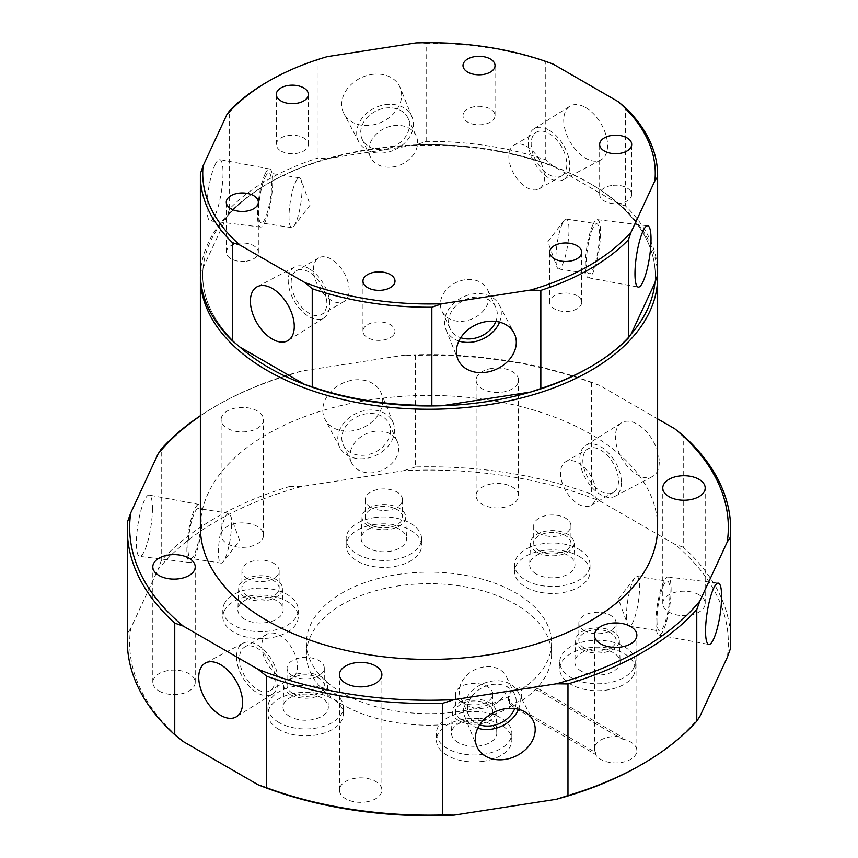 <?xml version="1.0" encoding="UTF-8"?>
<svg xmlns="http://www.w3.org/2000/svg" width="858" height="858" viewBox="0 0 858 858"><rect width="100%" height="100%" fill="white"/><g stroke="black" fill="none" stroke-linecap="round" stroke-linejoin="round"><path stroke-width="0.64" stroke-dasharray="4.29 3.22" d="M589.832 367.213A226.265 130.631 0 0 0 631.113 334.052A226.265 130.631 180 0 1 588.996 367.685M553.174 166.109L545.763 159.91A228.625 131.993 0 0 0 426.158 141.409L416.033 144.895A226.265 130.631 180 0 1 553.174 166.109L618.157 203.625A226.265 130.631 180 0 1 654.901 282.797A226.265 130.631 0 0 0 588.996 182.947L590.658 183.902A228.625 131.993 180 0 1 590.669 183.912A228.625 131.993 180 0 1 657.593 275.075M657.625 527.423A228.625 131.993 0 0 0 590.658 434.084A228.625 131.993 0 0 0 341.505 405.469A228.625 131.993 0 0 0 200.375 527.423M289.639 716.419A22.662 13.084 180 0 1 283.011 706.874A22.662 13.084 180 0 1 297.233 695.023A22.662 13.084 180 0 1 321.696 697.919A22.662 13.084 180 0 1 328.324 706.874A22.662 13.084 180 0 1 314.575 719.197A22.662 13.084 180 0 1 289.639 716.419M290.229 694.53A21.836 12.613 180 0 1 283.837 685.338A21.836 12.613 180 0 1 297.533 673.916A21.836 12.613 180 0 1 321.117 676.694A21.836 12.613 180 0 1 327.499 685.338A21.836 12.613 180 0 1 314.253 697.211A21.836 12.613 180 0 1 290.229 694.53M292.503 693.21A18.619 10.746 180 0 1 287.055 685.617A18.619 10.746 180 0 1 298.541 675.686A18.619 10.746 180 0 1 318.833 678.013A18.619 10.746 180 0 1 324.292 685.617A18.619 10.746 180 0 1 312.795 695.548A18.619 10.746 180 0 1 292.503 693.21M292.503 675.739A18.619 10.746 180 0 1 287.055 668.135A18.619 10.746 180 0 1 298.541 658.204A18.619 10.746 180 0 1 318.833 660.542A18.619 10.746 180 0 1 324.292 668.135A18.619 10.746 180 0 1 312.795 678.067A18.619 10.746 180 0 1 292.503 675.739M458.118 742.481A22.662 13.084 180 0 1 451.48 732.936A22.662 13.084 180 0 1 465.701 721.085A22.662 13.084 180 0 1 490.165 723.98A22.662 13.084 180 0 1 496.803 732.936A22.662 13.084 180 0 1 483.043 745.259A22.662 13.084 180 0 1 458.118 742.481M458.698 720.591A21.836 12.613 180 0 1 452.305 711.4A21.836 12.613 180 0 1 466.012 699.978A21.836 12.613 180 0 1 489.586 702.756A21.836 12.613 180 0 1 495.978 711.4A21.836 12.613 180 0 1 482.722 723.273A21.836 12.613 180 0 1 458.698 720.591M460.971 719.272A18.619 10.746 180 0 1 455.523 711.679A18.619 10.746 180 0 1 467.02 701.747A18.619 10.746 180 0 1 487.312 704.075A18.619 10.746 180 0 1 492.76 711.679A18.619 10.746 180 0 1 481.263 721.61A18.619 10.746 180 0 1 460.971 719.272M460.971 701.801A18.619 10.746 180 0 1 455.523 694.197A18.619 10.746 180 0 1 467.02 684.266A18.619 10.746 180 0 1 487.312 686.604A18.619 10.746 180 0 1 492.76 694.197A18.619 10.746 180 0 1 481.263 704.128A18.619 10.746 180 0 1 460.971 701.801M536.304 574.013A22.662 13.084 180 0 1 529.676 564.467A22.662 13.084 180 0 1 543.886 552.616A22.662 13.084 180 0 1 568.361 555.501A22.662 13.084 180 0 1 574.989 564.467A22.662 13.084 180 0 1 561.239 576.79A22.662 13.084 180 0 1 536.304 574.013M536.883 552.123A21.836 12.613 180 0 1 530.501 542.921A21.836 12.613 180 0 1 544.197 531.499A21.836 12.613 180 0 1 567.771 534.287A21.836 12.613 180 0 1 574.163 542.921A21.836 12.613 180 0 1 560.907 554.804A21.836 12.613 180 0 1 536.883 552.123M539.167 550.804A18.619 10.746 180 0 1 533.708 543.2A18.619 10.746 180 0 1 545.205 533.268A18.619 10.746 180 0 1 565.497 535.606A18.619 10.746 180 0 1 570.945 543.2A18.619 10.746 180 0 1 559.459 553.131A18.619 10.746 180 0 1 539.167 550.804M539.167 533.333A18.619 10.746 180 0 1 533.708 525.729A18.619 10.746 180 0 1 545.205 515.797A18.619 10.746 180 0 1 565.497 518.125A18.619 10.746 180 0 1 570.945 525.729A18.619 10.746 180 0 1 559.459 535.66A18.619 10.746 180 0 1 539.167 533.333M581.445 671.278A22.662 13.084 180 0 1 574.817 661.732A22.662 13.084 180 0 1 589.028 649.881A22.662 13.084 180 0 1 613.502 652.777A22.662 13.084 180 0 1 620.13 661.732A22.662 13.084 180 0 1 606.381 674.056A22.662 13.084 180 0 1 581.445 671.278M582.035 649.388A21.836 12.613 180 0 1 575.643 640.197A21.836 12.613 180 0 1 589.339 628.775A21.836 12.613 180 0 1 612.912 631.552A21.836 12.613 180 0 1 619.304 640.197A21.836 12.613 180 0 1 606.048 652.069A21.836 12.613 180 0 1 582.035 649.388M584.309 648.069A18.619 10.746 180 0 1 578.85 640.476A18.619 10.746 180 0 1 590.347 630.544A18.619 10.746 180 0 1 610.639 632.872A18.619 10.746 180 0 1 616.098 640.476A18.619 10.746 180 0 1 604.6 650.407A18.619 10.746 180 0 1 584.309 648.069M584.309 630.598A18.619 10.746 180 0 1 578.85 622.994A18.619 10.746 180 0 1 590.347 613.062A18.619 10.746 180 0 1 610.639 615.4A18.619 10.746 180 0 1 616.098 622.994A18.619 10.746 180 0 1 604.6 632.925A18.619 10.746 180 0 1 584.309 630.598M367.835 547.951A22.662 13.084 180 0 1 361.197 538.406A22.662 13.084 180 0 1 375.418 526.555A22.662 13.084 180 0 1 399.882 529.44A22.662 13.084 180 0 1 406.52 538.406A22.662 13.084 180 0 1 392.76 550.729A22.662 13.084 180 0 1 367.835 547.951M368.414 526.061A21.836 12.613 180 0 1 362.022 516.859A21.836 12.613 180 0 1 375.718 505.437A21.836 12.613 180 0 1 399.302 508.226A21.836 12.613 180 0 1 405.695 516.859A21.836 12.613 180 0 1 392.438 528.742A21.836 12.613 180 0 1 368.414 526.061M370.688 524.742A18.619 10.746 180 0 1 365.24 517.138A18.619 10.746 180 0 1 376.737 507.207A18.619 10.746 180 0 1 397.029 509.545A18.619 10.746 180 0 1 402.477 517.138A18.619 10.746 180 0 1 390.98 527.069A18.619 10.746 180 0 1 370.688 524.742M370.688 507.271A18.619 10.746 180 0 1 365.24 499.667A18.619 10.746 180 0 1 376.737 489.736A18.619 10.746 180 0 1 397.029 492.063A18.619 10.746 180 0 1 402.477 499.667A18.619 10.746 180 0 1 390.98 509.598A18.619 10.746 180 0 1 370.688 507.271M244.498 619.154A22.662 13.084 180 0 1 237.87 609.609A22.662 13.084 180 0 1 252.091 597.758A22.662 13.084 180 0 1 276.555 600.643A22.662 13.084 180 0 1 283.183 609.609A22.662 13.084 180 0 1 269.433 621.932A22.662 13.084 180 0 1 244.498 619.154M245.088 597.265A21.836 12.613 180 0 1 238.696 588.073A21.836 12.613 180 0 1 252.391 576.64A21.836 12.613 180 0 1 275.965 579.429A21.836 12.613 180 0 1 282.357 588.073A21.836 12.613 180 0 1 269.112 599.946A21.836 12.613 180 0 1 245.088 597.265M247.361 595.945A18.619 10.746 180 0 1 241.902 588.341A18.619 10.746 180 0 1 253.4 578.41A18.619 10.746 180 0 1 273.691 580.748A18.619 10.746 180 0 1 279.15 588.341A18.619 10.746 180 0 1 267.653 598.283A18.619 10.746 180 0 1 247.361 595.945M247.361 578.474A18.619 10.746 180 0 1 241.902 570.87A18.619 10.746 180 0 1 253.4 560.939A18.619 10.746 180 0 1 273.691 563.266A18.619 10.746 180 0 1 279.15 570.87A18.619 10.746 180 0 1 267.653 580.802A18.619 10.746 180 0 1 247.361 578.474M483.901 761.185A37.709 21.772 180 0 1 436.432 740.154A37.709 21.772 180 0 1 464.382 719.122A37.709 21.772 180 0 1 511.851 740.154A37.709 21.772 180 0 1 483.901 761.185M483.901 754.257A37.709 21.772 180 0 1 436.432 733.225A37.709 21.772 180 0 1 464.382 712.204A37.709 21.772 180 0 1 511.851 733.225A37.709 21.772 180 0 1 483.901 754.257M633.901 674.592A37.709 21.772 180 0 1 592.546 690.54A37.709 21.772 180 0 1 559.759 668.95A37.709 21.772 180 0 1 561.046 663.32A37.709 21.772 180 0 1 602.391 647.372A37.709 21.772 180 0 1 635.188 668.95A37.709 21.772 180 0 1 633.901 674.592M633.901 667.663A37.709 21.772 180 0 1 592.546 683.611A37.709 21.772 180 0 1 559.759 662.022A37.709 21.772 180 0 1 561.046 656.391A37.709 21.772 180 0 1 602.391 640.443A37.709 21.772 180 0 1 635.188 662.022A37.709 21.772 180 0 1 633.901 667.663M579 556.295A37.709 21.772 180 0 1 590.047 571.685A37.709 21.772 180 0 1 566.763 591.805A37.709 21.772 180 0 1 525.664 587.087A37.709 21.772 180 0 1 514.618 571.685A37.709 21.772 180 0 1 537.902 551.576A37.709 21.772 180 0 1 579 556.295M579 549.367A37.709 21.772 180 0 1 590.047 564.757A37.709 21.772 180 0 1 566.763 584.877A37.709 21.772 180 0 1 525.664 580.158A37.709 21.772 180 0 1 514.618 564.757A37.709 21.772 180 0 1 537.902 544.648A37.709 21.772 180 0 1 579 549.367M374.099 524.592A37.709 21.772 180 0 1 421.568 545.624A37.709 21.772 180 0 1 393.618 566.655A37.709 21.772 180 0 1 346.149 545.624A37.709 21.772 180 0 1 374.099 524.592M374.099 517.664A37.709 21.772 180 0 1 421.568 538.695A37.709 21.772 180 0 1 393.618 559.727A37.709 21.772 180 0 1 346.149 538.695A37.709 21.772 180 0 1 374.099 517.664M224.099 611.196A37.709 21.772 180 0 1 265.454 595.237A37.709 21.772 180 0 1 298.241 616.827A37.709 21.772 180 0 1 296.954 622.468A37.709 21.772 180 0 1 255.609 638.416A37.709 21.772 180 0 1 222.812 616.827A37.709 21.772 180 0 1 224.099 611.196M224.099 604.268A37.709 21.772 180 0 1 265.454 588.309A37.709 21.772 180 0 1 298.241 609.899A37.709 21.772 180 0 1 296.954 615.54A37.709 21.772 180 0 1 255.609 631.488A37.709 21.772 180 0 1 222.812 609.899A37.709 21.772 180 0 1 224.099 604.268M279 729.493A37.709 21.772 180 0 1 267.953 714.092A37.709 21.772 180 0 1 291.237 693.983A37.709 21.772 180 0 1 332.336 698.702A37.709 21.772 180 0 1 343.382 714.092A37.709 21.772 180 0 1 320.098 734.212A37.709 21.772 180 0 1 279 729.493M279 722.565A37.709 21.772 180 0 1 267.953 707.164A37.709 21.772 180 0 1 291.237 687.054A37.709 21.772 180 0 1 332.336 691.773A37.709 21.772 180 0 1 343.382 707.164A37.709 21.772 180 0 1 320.098 727.284A37.709 21.772 180 0 1 279 722.565M622.125 738.995A21.214 12.248 0 0 1 636.872 750.664A21.214 12.248 0 0 1 636.153 753.828A21.214 12.248 0 0 1 616.173 762.901A21.214 12.248 0 0 1 595.463 754.386L513.996 707.357A18.855 10.886 180 0 1 508.472 699.667A18.855 10.886 180 0 1 509.395 696.299L509.395 707.85A122.565 70.764 180 0 1 342.331 704.472A122.565 70.764 180 0 1 306.435 654.44A122.565 70.764 180 0 1 382.1 589.06A122.565 70.764 180 0 1 515.669 604.407A122.565 70.764 180 0 1 551.565 654.44A122.565 70.764 180 0 1 521.514 700.857L521.514 689.306A18.855 10.886 180 0 1 540.669 691.966L622.125 738.995L622.125 737.065A21.214 12.248 0 0 0 595.173 745.57A21.214 12.248 0 0 0 594.455 748.734A21.214 12.248 0 0 0 595.463 752.466L513.996 705.437A18.855 10.886 180 0 1 508.472 697.736A18.855 10.886 180 0 1 520.12 687.676A18.855 10.886 180 0 1 540.669 690.036L622.125 737.065M509.395 696.299A122.565 70.764 180 0 1 342.331 692.932A122.565 70.764 180 0 1 306.435 642.889A122.565 70.764 180 0 1 382.1 577.52A122.565 70.764 180 0 1 515.669 592.857A122.565 70.764 180 0 1 551.565 642.889A122.565 70.764 180 0 1 521.514 689.306M236.551 656.874A29.397 16.967 -120 0 0 249.592 686.668A29.397 16.967 -120 0 0 272.351 694.133A29.397 16.967 -120 0 0 278.121 680.866A29.397 16.967 -120 0 0 265.497 651.512A29.397 16.967 -120 0 0 242.964 643.232A29.397 16.967 -120 0 0 236.551 656.874M239.5 658.579A25.214 14.565 -120 0 0 250.515 683.955A25.214 14.565 -120 0 0 269.948 690.711A25.214 14.565 -120 0 0 275.171 679.161A25.214 14.565 -120 0 0 264.157 653.785A25.214 14.565 -120 0 0 244.723 647.029A25.214 14.565 -120 0 0 239.5 658.579M261.808 645.699A25.214 14.565 -120 0 0 272.812 671.085A25.214 14.565 -120 0 0 292.246 677.841A25.214 14.565 -120 0 0 297.469 666.291A25.214 14.565 -120 0 0 286.465 640.915A25.214 14.565 -120 0 0 267.031 634.159A25.214 14.565 -120 0 0 261.808 645.699M518.479 709.298A29.397 23.177 155.1 0 0 520.227 700.75A29.397 23.177 155.1 0 0 518.082 691.945A29.397 23.177 155.1 0 0 486.314 682.453A29.397 23.177 155.1 0 0 463.438 709.534A29.397 23.177 155.1 0 0 464.8 716.666A29.397 23.177 155.1 0 0 477.799 728.185M514.746 708.579A25.214 19.895 155.1 0 0 516.194 701.383A25.214 19.895 155.1 0 0 514.714 694.53A25.214 19.895 155.1 0 0 487.58 685.531A25.214 19.895 155.1 0 0 467.471 708.912A25.214 19.895 155.1 0 0 468.961 715.765A25.214 19.895 155.1 0 0 479.665 724.871M459.309 691.323A25.214 19.895 155.1 0 0 460.8 698.176A25.214 19.895 155.1 0 0 487.923 707.174A25.214 19.895 155.1 0 0 508.033 683.794A25.214 19.895 155.1 0 0 506.542 676.941A25.214 19.895 155.1 0 0 479.418 667.942A25.214 19.895 155.1 0 0 459.309 691.323M655.887 622.425A29.397 6.21 98.8 0 0 658.965 635.081A29.397 6.21 98.8 0 0 666.913 620.109A29.397 6.21 98.8 0 0 671.106 589.65A29.397 6.21 98.8 0 0 667.953 576.984A29.397 6.21 98.8 0 0 660.027 592.138A29.397 6.21 98.8 0 0 655.887 622.425M656.971 620.098A25.214 5.33 98.8 0 0 659.641 630.962A25.214 5.33 98.8 0 0 666.452 618.039A25.214 5.33 98.8 0 0 670.023 591.977A25.214 5.33 98.8 0 0 667.352 581.113A25.214 5.33 98.8 0 0 660.542 594.036A25.214 5.33 98.8 0 0 656.971 620.098M626.512 615.39A25.214 5.33 98.8 0 0 627.541 624.281A25.214 5.33 98.8 0 0 629.182 626.243A25.214 5.33 98.8 0 0 635.982 613.331A25.214 5.33 98.8 0 0 639.564 587.258A25.214 5.33 98.8 0 0 636.893 576.404A25.214 5.33 98.8 0 0 634.738 577.777A25.214 5.33 98.8 0 0 626.512 615.39M659.255 462.14A31.006 17.9 60 0 1 652.488 476.533A31.006 17.9 60 0 1 628.71 467.792A31.006 17.9 60 0 1 615.4 436.819A31.006 17.9 60 0 1 621.482 422.833A31.006 17.9 60 0 1 645.495 430.705A31.006 17.9 60 0 1 659.255 462.14M621.449 482.646A29.397 16.967 60 0 1 615.036 496.289A29.397 16.967 60 0 1 592.503 488.009A29.397 16.967 60 0 1 579.879 458.655A29.397 16.967 60 0 1 585.649 445.388A29.397 16.967 60 0 1 608.408 452.852A29.397 16.967 60 0 1 621.449 482.646M618.5 480.952A25.214 14.565 60 0 1 613.277 492.492A25.214 14.565 60 0 1 593.843 485.735A25.214 14.565 60 0 1 582.829 460.36A25.214 14.565 60 0 1 588.052 448.809A25.214 14.565 60 0 1 607.485 455.566A25.214 14.565 60 0 1 618.5 480.952M596.192 493.822A25.214 14.565 60 0 1 590.969 505.373A25.214 14.565 60 0 1 571.535 498.616A25.214 14.565 60 0 1 560.531 473.23A25.214 14.565 60 0 1 565.754 461.69A25.214 14.565 60 0 1 585.188 468.447A25.214 14.565 60 0 1 596.192 493.822M382.7 400.825A31.006 24.453 -24.9 0 1 358.569 429.397A31.006 24.453 -24.9 0 1 325.053 419.39A31.006 24.453 -24.9 0 1 322.79 410.092A31.006 24.453 -24.9 0 1 348.112 381.166A31.006 24.453 -24.9 0 1 381.263 393.307A31.006 24.453 -24.9 0 1 382.7 400.825M394.562 429.987A29.397 23.177 -24.9 0 1 371.686 457.067A29.397 23.177 -24.9 0 1 339.918 447.586A29.397 23.177 -24.9 0 1 337.773 438.77A29.397 23.177 -24.9 0 1 361.776 411.347A29.397 23.177 -24.9 0 1 393.2 422.855A29.397 23.177 -24.9 0 1 394.562 429.987M390.529 430.609A25.214 19.895 -24.9 0 1 370.42 453.989A25.214 19.895 -24.9 0 1 343.286 444.991A25.214 19.895 -24.9 0 1 341.806 438.148A25.214 19.895 -24.9 0 1 361.915 414.757A25.214 19.895 -24.9 0 1 389.039 423.755A25.214 19.895 -24.9 0 1 390.529 430.609M398.691 448.198A25.214 19.895 -24.9 0 1 378.582 471.578A25.214 19.895 -24.9 0 1 351.458 462.58A25.214 19.895 -24.9 0 1 349.967 455.727A25.214 19.895 -24.9 0 1 370.077 432.346A25.214 19.895 -24.9 0 1 397.2 441.344A25.214 19.895 -24.9 0 1 398.691 448.198M152.445 508.44A31.006 6.553 -81.2 0 1 148.069 540.401A31.006 6.553 -81.2 0 1 139.725 556.392A31.006 6.553 -81.2 0 1 136.39 543.028A31.006 6.553 -81.2 0 1 140.809 510.885A31.006 6.553 -81.2 0 1 149.206 495.098A31.006 6.553 -81.2 0 1 152.445 508.44M202.113 517.095A29.397 6.21 -81.2 0 1 197.973 547.383A29.397 6.21 -81.2 0 1 190.047 562.537A29.397 6.21 -81.2 0 1 186.894 549.871A29.397 6.21 -81.2 0 1 191.087 519.412A29.397 6.21 -81.2 0 1 199.035 504.45A29.397 6.21 -81.2 0 1 202.113 517.095M201.029 519.422A25.214 5.33 -81.2 0 1 197.458 545.484A25.214 5.33 -81.2 0 1 190.648 558.408A25.214 5.33 -81.2 0 1 187.977 547.554A25.214 5.33 -81.2 0 1 191.548 521.482A25.214 5.33 -81.2 0 1 198.359 508.558A25.214 5.33 -81.2 0 1 201.029 519.422M231.488 524.131A25.214 5.33 -81.2 0 1 223.262 561.743A25.214 5.33 -81.2 0 1 221.107 563.116A25.214 5.33 -81.2 0 1 218.436 552.262A25.214 5.33 -81.2 0 1 222.018 526.201A25.214 5.33 -81.2 0 1 228.818 513.277A25.214 5.33 -81.2 0 1 230.459 515.24A25.214 5.33 -81.2 0 1 231.488 524.131M491.838 368.382A21.214 12.248 0 0 0 476.115 380.212A21.214 12.248 0 0 0 502.809 392.042A21.214 12.248 0 0 0 518.532 380.212A21.214 12.248 0 0 0 491.838 368.382M491.838 483.848A21.214 12.248 0 0 0 476.115 495.677A21.214 12.248 0 0 0 502.809 507.507A21.214 12.248 0 0 0 518.532 495.677A21.214 12.248 0 0 0 491.838 483.848M221.847 416.484A21.214 12.248 0 0 0 221.128 419.659A21.214 12.248 0 0 0 239.564 431.799A21.214 12.248 0 0 0 262.827 422.822A21.214 12.248 0 0 0 263.545 419.659A21.214 12.248 0 0 0 245.109 407.507A21.214 12.248 0 0 0 221.847 416.484M221.847 531.949A21.214 12.248 0 0 0 221.128 535.124A21.214 12.248 0 0 0 239.564 547.265A21.214 12.248 0 0 0 262.827 538.288A21.214 12.248 0 0 0 263.545 535.124A21.214 12.248 0 0 0 245.109 522.983A21.214 12.248 0 0 0 221.847 531.949M159.02 691.001A21.214 12.248 0 0 0 182.132 693.65A21.214 12.248 0 0 0 195.227 682.335A21.214 12.248 0 0 0 189.017 673.68A21.214 12.248 0 0 0 165.894 671.02A21.214 12.248 0 0 0 152.799 682.335A21.214 12.248 0 0 0 159.02 691.001M366.162 801.94A21.214 12.248 0 0 0 381.885 790.111A21.214 12.248 0 0 0 355.191 778.281A21.214 12.248 0 0 0 339.468 790.111A21.214 12.248 0 0 0 366.162 801.94M698.98 594.787A21.214 12.248 0 0 0 675.868 592.127A21.214 12.248 0 0 0 662.773 603.442A21.214 12.248 0 0 0 668.983 612.108A21.214 12.248 0 0 0 692.106 614.757A21.214 12.248 0 0 0 705.201 603.442A21.214 12.248 0 0 0 698.98 594.787M200.375 415.701A301.694 174.185 180 0 1 215.669 406.188A301.694 174.185 180 0 1 290.025 374.753L290.025 486.368A301.694 174.185 0 0 0 161.229 560.724L161.229 449.109M161.229 560.724L158.108 569.358A299.335 172.823 180 0 1 301.641 486.497L403.861 470.677A299.335 172.823 180 0 1 599.914 501.008L674.742 544.219A299.335 172.823 180 0 1 727.273 657.41M183.258 741.569A299.335 172.823 180 0 1 130.727 628.378L158.108 569.358M130.727 628.378L127.606 633.15A301.694 174.185 0 0 0 127.306 640.969M127.606 521.535L127.606 633.15M730.694 640.969A301.694 174.185 0 0 0 683.247 547.2L683.247 435.574M591.409 382.561L591.409 494.176A301.694 174.185 0 0 0 415.465 466.966L415.465 355.341A301.694 174.185 180 0 1 591.409 382.561L599.914 385.542L657.625 418.865M599.914 385.542A299.335 172.823 0 0 0 403.861 355.212L415.465 355.341M290.025 374.753L301.641 371.031L403.861 355.212M301.641 371.031A299.335 172.823 0 0 0 217.331 405.223A299.335 172.823 0 0 0 200.375 415.873M699.892 716.419A299.335 172.823 180 0 1 640.669 765.089M683.247 547.2L674.742 544.219M599.914 501.008L591.409 494.176M415.465 466.966L403.861 470.677M301.641 486.497L290.025 486.368M595.463 754.386L595.463 752.466M509.395 707.85A18.855 10.886 180 0 1 521.514 700.857M200.397 275.321A228.625 131.993 180 0 1 267.331 183.912A228.625 131.993 180 0 1 590.658 183.902M590.669 183.912L588.996 182.947A226.265 130.631 0 0 0 269.004 182.947A226.265 130.631 0 0 0 239.843 347.007A226.265 130.631 180 0 1 203.099 267.835L200.397 271.75A228.625 131.993 0 0 0 200.375 273.391M611.54 185.542A16.023 9.256 0 0 0 599.656 194.476A16.023 9.256 0 0 0 619.83 203.41A16.023 9.256 0 0 0 631.713 194.476A16.023 9.256 0 0 0 611.54 185.542M463.545 113.181A16.023 9.256 0 0 0 462.998 115.573A16.023 9.256 0 0 0 476.93 124.753A16.023 9.256 0 0 0 494.508 117.975A16.023 9.256 0 0 0 495.045 115.573A16.023 9.256 0 0 0 481.113 106.403A16.023 9.256 0 0 0 463.545 113.181M281.006 150.997A16.023 9.256 0 0 0 298.466 153.003A16.023 9.256 0 0 0 308.365 144.455A16.023 9.256 0 0 0 303.668 137.913A16.023 9.256 0 0 0 286.207 135.907A16.023 9.256 0 0 0 276.308 144.455A16.023 9.256 0 0 0 281.006 150.997M246.461 261.175A16.023 9.256 0 0 0 258.344 252.241A16.023 9.256 0 0 0 238.17 243.297A16.023 9.256 0 0 0 226.287 252.241A16.023 9.256 0 0 0 246.461 261.175M394.455 333.537A16.023 9.256 0 0 0 395.002 331.134A16.023 9.256 0 0 0 381.07 321.964A16.023 9.256 0 0 0 363.492 328.743A16.023 9.256 0 0 0 362.955 331.134A16.023 9.256 0 0 0 376.887 340.315A16.023 9.256 0 0 0 394.455 333.537M576.994 295.72A16.023 9.256 0 0 0 559.534 293.715A16.023 9.256 0 0 0 549.635 302.263A16.023 9.256 0 0 0 554.332 308.805A16.023 9.256 0 0 0 571.793 310.81A16.023 9.256 0 0 0 581.692 302.263A16.023 9.256 0 0 0 576.994 295.72M499.571 322.147A29.397 23.177 155.1 0 0 499.174 304.794A29.397 23.177 155.1 0 0 472.919 293.994A29.397 23.177 155.1 0 0 445.892 329.515A29.397 23.177 155.1 0 0 458.891 341.034M495.838 321.428A25.214 19.895 155.1 0 0 495.795 307.379A25.214 19.895 155.1 0 0 472.919 297.404A25.214 19.895 155.1 0 0 450.042 328.614A25.214 19.895 155.1 0 0 460.746 337.72M464.757 279.815A25.214 19.895 155.1 0 0 441.881 311.025A25.214 19.895 155.1 0 0 464.757 320.999A25.214 19.895 155.1 0 0 487.634 289.789A25.214 19.895 155.1 0 0 464.757 279.815M592.921 224.721A29.397 6.21 98.8 0 0 585.692 256.746A29.397 6.21 98.8 0 0 588.384 277.756A29.397 6.21 98.8 0 0 592.921 272.715A29.397 6.21 98.8 0 0 600.16 240.497A29.397 6.21 98.8 0 0 597.372 219.659A29.397 6.21 98.8 0 0 592.921 224.721M592.921 228.121A25.214 5.33 98.8 0 0 586.711 255.684A25.214 5.33 98.8 0 0 589.06 273.638A25.214 5.33 98.8 0 0 592.921 269.305A25.214 5.33 98.8 0 0 599.12 241.742A25.214 5.33 98.8 0 0 596.771 223.788A25.214 5.33 98.8 0 0 592.921 228.121M562.462 223.412A25.214 5.33 98.8 0 0 556.735 246.471A25.214 5.33 98.8 0 0 556.96 266.967A25.214 5.33 98.8 0 0 558.601 268.929A25.214 5.33 98.8 0 0 562.462 264.596A25.214 5.33 98.8 0 0 568.661 237.033A25.214 5.33 98.8 0 0 566.312 219.08A25.214 5.33 98.8 0 0 564.156 220.452A25.214 5.33 98.8 0 0 562.462 223.412M585.66 107.593A31.006 17.9 60 0 1 606.016 135.232A31.006 17.9 60 0 1 600.825 159.953A31.006 17.9 60 0 1 585.66 158.226A31.006 17.9 60 0 1 565.497 131.21A31.006 17.9 60 0 1 569.819 106.253A31.006 17.9 60 0 1 585.66 107.593M549.002 130.084A29.397 16.967 60 0 1 568.286 156.274A29.397 16.967 60 0 1 563.363 179.708A29.397 16.967 60 0 1 549.002 178.078A29.397 16.967 60 0 1 529.89 152.467A29.397 16.967 60 0 1 533.976 128.818A29.397 16.967 60 0 1 549.002 130.084M549.002 133.483A25.214 14.565 60 0 1 565.476 155.706A25.214 14.565 60 0 1 561.604 175.922A25.214 14.565 60 0 1 549.002 174.667A25.214 14.565 60 0 1 532.518 152.445A25.214 14.565 60 0 1 536.389 132.239A25.214 14.565 60 0 1 549.002 133.483M526.694 146.364A25.214 14.565 60 0 1 543.178 168.586A25.214 14.565 60 0 1 539.307 188.792A25.214 14.565 60 0 1 526.694 187.548A25.214 14.565 60 0 1 510.22 165.315A25.214 14.565 60 0 1 514.092 145.109A25.214 14.565 60 0 1 526.694 146.364M371.653 74.485A31.006 24.453 -24.9 0 1 400.171 87.645A31.006 24.453 -24.9 0 1 371.653 125.118A31.006 24.453 -24.9 0 1 343.961 113.739A31.006 24.453 -24.9 0 1 371.653 74.485M385.081 104.719A29.397 23.177 -24.9 0 1 412.108 117.203A29.397 23.177 -24.9 0 1 385.081 152.713A29.397 23.177 -24.9 0 1 358.826 141.924A29.397 23.177 -24.9 0 1 385.081 104.719M385.081 108.129A25.214 19.895 -24.9 0 1 407.958 118.104A25.214 19.895 -24.9 0 1 385.081 149.313A25.214 19.895 -24.9 0 1 362.205 139.339A25.214 19.895 -24.9 0 1 385.081 108.129M393.243 125.718A25.214 19.895 -24.9 0 1 416.119 135.693A25.214 19.895 -24.9 0 1 393.243 166.902A25.214 19.895 -24.9 0 1 370.366 156.917A25.214 19.895 -24.9 0 1 393.243 125.718M214.993 164.929A31.006 6.553 -81.2 0 1 219.777 159.609A31.006 6.553 -81.2 0 1 222.619 181.778A31.006 6.553 -81.2 0 1 214.993 215.572A31.006 6.553 -81.2 0 1 210.296 220.903A31.006 6.553 -81.2 0 1 207.357 198.917A31.006 6.553 -81.2 0 1 214.993 164.929M265.079 174.002A29.397 6.21 -81.2 0 1 269.616 168.962A29.397 6.21 -81.2 0 1 272.308 189.972A29.397 6.21 -81.2 0 1 265.079 221.997A29.397 6.21 -81.2 0 1 260.628 227.048A29.397 6.21 -81.2 0 1 257.84 206.22A29.397 6.21 -81.2 0 1 265.079 174.002M265.079 177.402A25.214 5.33 -81.2 0 1 268.94 173.08A25.214 5.33 -81.2 0 1 271.289 191.034A25.214 5.33 -81.2 0 1 265.079 218.586A25.214 5.33 -81.2 0 1 261.229 222.919A25.214 5.33 -81.2 0 1 258.88 204.965A25.214 5.33 -81.2 0 1 265.079 177.402M295.538 182.121A25.214 5.33 -81.2 0 1 299.399 177.788A25.214 5.33 -81.2 0 1 301.04 179.751A25.214 5.33 -81.2 0 1 301.265 200.236A25.214 5.33 -81.2 0 1 295.538 223.305A25.214 5.33 -81.2 0 1 293.844 226.255A25.214 5.33 -81.2 0 1 291.688 227.638A25.214 5.33 -81.2 0 1 289.339 209.684A25.214 5.33 -81.2 0 1 295.538 182.121M308.998 268.64A29.397 16.967 -120 0 0 294.637 266.999A29.397 16.967 -120 0 0 289.714 290.444A29.397 16.967 -120 0 0 308.998 316.634A29.397 16.967 -120 0 0 324.024 317.9A29.397 16.967 -120 0 0 328.11 294.24A29.397 16.967 -120 0 0 308.998 268.64M308.998 272.05A25.214 14.565 -120 0 0 296.396 270.796A25.214 14.565 -120 0 0 292.524 291.001A25.214 14.565 -120 0 0 308.998 313.224A25.214 14.565 -120 0 0 321.611 314.478A25.214 14.565 -120 0 0 325.482 294.273A25.214 14.565 -120 0 0 308.998 272.05M331.306 259.17A25.214 14.565 -120 0 0 318.693 257.926A25.214 14.565 -120 0 0 314.822 278.131A25.214 14.565 -120 0 0 331.306 300.354A25.214 14.565 -120 0 0 343.908 301.608A25.214 14.565 -120 0 0 347.78 281.392A25.214 14.565 -120 0 0 331.306 259.17M267.331 81.907A228.625 131.993 180 0 1 317.16 60.124L317.16 158.269A228.625 131.993 0 0 0 229.601 208.826L229.601 110.671M229.601 208.826L226.887 216.591A226.265 130.631 180 0 1 327.273 158.623L317.16 158.269M200.397 173.606L200.397 271.75M657.625 273.391A228.625 131.993 0 0 0 625.557 205.974L625.557 107.829M426.158 141.409L426.158 43.265A228.625 131.993 180 0 1 545.763 61.765L545.763 159.91M327.273 158.623L416.033 144.895M203.099 267.835L226.887 216.591M625.557 205.974L618.157 203.625M545.763 61.765L553.174 64.114M416.033 42.9L426.158 43.265M317.16 60.124L327.273 56.628M513.996 705.437L513.996 707.357M540.669 690.036L540.669 691.966M283.837 685.338L283.011 706.874M287.055 668.135L287.055 685.617M452.305 711.4L451.48 732.936M455.523 694.197L455.523 711.679M530.501 542.921L529.676 564.467M533.708 525.729L533.708 543.2M575.643 640.197L574.817 661.732M578.85 622.994L578.85 640.476M362.022 516.859L361.197 538.406M365.24 499.667L365.24 517.138M238.696 588.073L237.87 609.609M241.902 570.87L241.902 588.341M436.432 733.225L436.432 740.154M559.759 662.022L559.759 668.95M590.047 564.757L590.047 571.685M421.568 538.695L421.568 545.624M298.241 609.899L298.241 616.827M267.953 707.164L267.953 714.092M551.565 654.44L551.565 642.889M306.435 654.44L306.435 642.889M272.351 694.133L236.518 716.687M292.246 677.841L269.948 690.711M464.8 716.666L476.737 746.224M460.8 698.176L468.961 715.765M658.965 635.081L708.794 644.422M629.182 626.243L659.641 630.962M634.738 577.777L618.393 599.056L627.541 624.281M615.036 496.289L652.488 476.533M590.969 505.373L613.277 492.492M339.918 447.586L325.053 419.39M351.458 462.58L343.286 444.991M190.047 562.537L139.725 556.392M221.107 563.116L190.648 558.408M230.459 515.24L239.607 540.465L223.262 561.743M476.115 495.677L476.115 380.212M221.128 535.124L221.128 419.659M195.227 682.335L195.227 566.87M381.885 790.111L381.885 674.635M636.872 750.664L636.872 635.188M662.773 603.442L662.773 487.977M705.201 603.442L705.201 487.977M594.455 748.734L594.455 635.188M339.468 790.111L339.468 674.635M152.799 682.335L152.799 566.87M263.545 535.124L263.545 419.659M518.532 495.677L518.532 380.212M217.331 405.223L215.669 406.188M228.818 513.277L198.359 508.558M199.035 504.45L149.206 495.098M397.2 441.344L389.039 423.755M393.2 422.855L381.263 393.307M565.754 461.69L588.052 448.809M585.649 445.388L621.482 422.833M636.893 576.404L667.352 581.113M667.953 576.984L718.275 583.129M506.542 676.941L514.714 694.53M518.082 691.945L532.947 720.13M267.031 634.159L244.723 647.029M242.964 643.232L205.512 662.987M508.472 697.736L508.472 699.667M343.382 707.164L343.382 714.092M222.812 609.899L222.812 616.827M346.149 538.695L346.149 545.624M514.618 564.757L514.618 571.685M635.188 662.022L635.188 668.95M511.851 733.225L511.851 740.154M279.15 570.87L279.15 588.341M282.357 588.073L283.183 609.609M402.477 499.667L402.477 517.138M405.695 516.859L406.52 538.406M616.098 622.994L616.098 640.476M619.304 640.197L620.13 661.732M570.945 525.729L570.945 543.2M574.163 542.921L574.989 564.467M492.76 694.197L492.76 711.679M495.978 711.4L496.803 732.936M324.292 668.135L324.292 685.617M327.499 685.338L328.324 706.874M269.004 182.947L267.331 183.912M599.656 194.476L599.656 144.444M462.998 115.573L462.998 65.54M308.365 144.455L308.365 94.423M258.344 252.241L258.344 202.198M395.002 331.134L395.002 281.102M549.635 302.263L549.635 252.22M445.892 329.515L457.829 359.073M441.881 311.025L450.042 328.614M588.384 277.756L638.223 287.098M558.601 268.929L589.06 273.638M564.156 220.452L547.822 241.742L556.96 266.967M563.363 179.708L600.825 159.953M539.307 188.792L561.604 175.922M412.108 117.203L400.171 87.645M416.119 135.693L407.958 118.104M269.616 168.962L219.777 159.609M299.399 177.788L268.94 173.08M293.844 226.255L310.178 204.976L301.04 179.751M294.637 266.999L257.175 286.754M318.693 257.926L296.396 270.796M343.908 301.608L321.611 314.478M324.024 317.9L288.181 340.454M291.688 227.638L261.229 222.919M260.628 227.048L210.296 220.903M370.366 156.917L362.205 139.339M358.826 141.924L343.961 113.739M514.092 145.109L536.389 132.239M533.976 128.818L569.819 106.253M566.312 219.08L596.771 223.788M597.372 219.659L647.704 225.815M487.634 289.789L495.795 307.379M499.174 304.794L514.039 332.979M581.692 302.263L581.692 252.22M362.955 331.134L362.955 281.102M226.287 252.241L226.287 202.198M276.308 144.455L276.308 94.423M495.045 115.573L495.045 65.54M631.713 194.476L631.713 144.444"/><path stroke-width="1.29" d="M232.443 340.808L232.443 242.664A228.625 131.993 180 0 1 200.375 175.246L200.375 273.391A228.625 131.993 0 0 0 232.443 340.808L239.843 347.007A226.265 130.631 0 0 0 269.004 367.696A226.265 130.631 0 0 0 589.832 367.213M631.113 334.052A226.265 130.631 0 0 0 654.901 282.797L631.113 334.052L628.399 337.966L628.399 239.811A228.625 131.993 180 0 1 540.84 290.369L540.84 388.513A228.625 131.993 0 0 0 590.669 366.731A228.625 131.993 0 0 0 628.399 337.966M657.593 275.075A228.625 131.993 180 0 1 657.625 277.241A228.625 131.993 180 0 1 516.495 399.195A228.625 131.993 180 0 1 267.342 370.581A228.625 131.993 180 0 1 200.375 277.241A228.625 131.993 180 0 1 200.397 275.321M200.375 277.241L200.375 527.423A228.625 131.993 0 0 0 267.342 620.763A228.625 131.993 0 0 0 516.495 649.367A228.625 131.993 0 0 0 657.625 527.423L657.625 277.241M198.745 677.38A31.006 17.9 -120 0 0 212.505 708.826A31.006 17.9 -120 0 0 236.518 716.687A31.006 17.9 -120 0 0 242.599 702.702A31.006 17.9 -120 0 0 229.29 671.728A31.006 17.9 -120 0 0 205.512 662.987A31.006 17.9 -120 0 0 198.745 677.38M475.3 738.695A31.006 24.453 155.1 0 0 476.737 746.224A31.006 24.453 155.1 0 0 509.888 758.365A31.006 24.453 155.1 0 0 535.21 729.429A31.006 24.453 155.1 0 0 532.947 720.13A31.006 24.453 155.1 0 0 499.431 710.124A31.006 24.453 155.1 0 0 475.3 738.695M477.799 728.185A29.397 23.177 155.1 0 0 518.479 709.298M479.665 724.871A25.214 19.895 155.1 0 0 514.746 708.579M705.555 631.08A31.006 6.553 98.8 0 0 708.794 644.422A31.006 6.553 98.8 0 0 717.191 628.635A31.006 6.553 98.8 0 0 721.61 596.492A31.006 6.553 98.8 0 0 718.275 583.129A31.006 6.553 98.8 0 0 709.931 599.12A31.006 6.553 98.8 0 0 705.555 631.08M159.02 575.525A21.214 12.248 0 0 0 182.132 578.185A21.214 12.248 0 0 0 195.227 566.87A21.214 12.248 0 0 0 189.017 558.204A21.214 12.248 0 0 0 165.894 555.555A21.214 12.248 0 0 0 152.799 566.87A21.214 12.248 0 0 0 159.02 575.525M366.162 686.464A21.214 12.248 0 0 0 381.885 674.635A21.214 12.248 0 0 0 355.191 662.805A21.214 12.248 0 0 0 339.468 674.635A21.214 12.248 0 0 0 366.162 686.464M636.153 638.363A21.214 12.248 0 0 0 636.872 635.188A21.214 12.248 0 0 0 618.436 623.047A21.214 12.248 0 0 0 595.173 632.024A21.214 12.248 0 0 0 594.455 635.188A21.214 12.248 0 0 0 612.891 647.329A21.214 12.248 0 0 0 636.153 638.363M698.98 479.322A21.214 12.248 0 0 0 675.868 476.662A21.214 12.248 0 0 0 662.773 487.977A21.214 12.248 0 0 0 668.983 496.632A21.214 12.248 0 0 0 692.106 499.292A21.214 12.248 0 0 0 705.201 487.977A21.214 12.248 0 0 0 698.98 479.322M127.306 529.343L127.306 640.969A301.694 174.185 0 0 0 174.753 734.738L174.753 623.112A301.694 174.185 180 0 1 127.306 529.343A301.694 174.185 180 0 1 127.606 521.535L130.727 512.902L158.108 453.893L161.229 449.109A301.694 174.185 180 0 1 200.375 415.701M266.591 676.136L266.591 787.751A301.694 174.185 0 0 0 442.535 814.971L442.535 703.356A301.694 174.185 180 0 1 266.591 676.136L258.086 669.304L183.258 626.093L174.753 623.112M567.975 683.944L567.975 795.57A301.694 174.185 0 0 0 642.331 764.124A301.694 174.185 0 0 0 696.771 721.203L696.771 609.588A301.694 174.185 180 0 1 567.975 683.944L556.359 683.815L454.139 699.635L442.535 703.356M730.394 537.162L730.394 648.777A301.694 174.185 0 0 0 730.694 640.969L730.694 529.343A301.694 174.185 180 0 1 730.394 537.162L727.273 541.934L699.892 600.954L696.771 609.588M727.273 541.934A299.335 172.823 0 0 0 674.742 428.743L683.247 435.574A301.694 174.185 180 0 1 730.694 529.343M258.086 669.304A299.335 172.823 0 0 0 454.139 699.635M556.359 683.815A299.335 172.823 0 0 0 699.892 600.954M657.625 418.865L674.742 428.743M200.375 415.873A299.335 172.823 0 0 0 158.108 453.893M130.727 512.902A299.335 172.823 0 0 0 183.258 626.093M730.394 648.777L727.273 657.41L699.892 716.419L696.771 721.203M642.331 764.124L640.669 765.089A299.335 172.823 180 0 1 556.359 799.291L454.139 815.1A299.335 172.823 180 0 1 258.086 784.77L183.258 741.569L174.753 734.738M556.359 799.291L567.975 795.57M442.535 814.971L454.139 815.1M258.086 784.77L266.591 787.751M611.54 135.5A16.023 9.256 0 0 0 599.656 144.444A16.023 9.256 0 0 0 619.83 153.378A16.023 9.256 0 0 0 631.713 144.444A16.023 9.256 0 0 0 611.54 135.5M463.545 63.149A16.023 9.256 0 0 0 462.998 65.54A16.023 9.256 0 0 0 476.93 74.71A16.023 9.256 0 0 0 494.508 67.932A16.023 9.256 0 0 0 495.045 65.54A16.023 9.256 0 0 0 481.113 56.36A16.023 9.256 0 0 0 463.545 63.149M281.006 100.965A16.023 9.256 0 0 0 298.466 102.971A16.023 9.256 0 0 0 308.365 94.423A16.023 9.256 0 0 0 303.668 87.881A16.023 9.256 0 0 0 286.207 85.875A16.023 9.256 0 0 0 276.308 94.423A16.023 9.256 0 0 0 281.006 100.965M246.461 211.143A16.023 9.256 0 0 0 258.344 202.198A16.023 9.256 0 0 0 238.17 193.264A16.023 9.256 0 0 0 226.287 202.198A16.023 9.256 0 0 0 246.461 211.143M394.455 283.494A16.023 9.256 0 0 0 395.002 281.102A16.023 9.256 0 0 0 381.07 271.932A16.023 9.256 0 0 0 363.492 278.711A16.023 9.256 0 0 0 362.955 281.102A16.023 9.256 0 0 0 376.887 290.272A16.023 9.256 0 0 0 394.455 283.494M576.994 245.678A16.023 9.256 0 0 0 559.534 243.672A16.023 9.256 0 0 0 549.635 252.22A16.023 9.256 0 0 0 554.332 258.762A16.023 9.256 0 0 0 571.793 260.768A16.023 9.256 0 0 0 581.692 252.22A16.023 9.256 0 0 0 576.994 245.678M486.347 321.589A31.006 24.453 155.1 0 0 457.829 359.073A31.006 24.453 155.1 0 0 486.347 372.233A31.006 24.453 155.1 0 0 514.039 332.979A31.006 24.453 155.1 0 0 486.347 321.589M458.891 341.034A29.397 23.177 155.1 0 0 472.919 341.999A29.397 23.177 155.1 0 0 499.571 322.147M460.746 337.72A25.214 19.895 155.1 0 0 472.919 338.588A25.214 19.895 155.1 0 0 495.838 321.428M643.007 231.145A31.006 6.553 98.8 0 0 635.381 264.929A31.006 6.553 98.8 0 0 638.223 287.098A31.006 6.553 98.8 0 0 643.007 281.789A31.006 6.553 98.8 0 0 650.643 247.79A31.006 6.553 98.8 0 0 647.704 225.815A31.006 6.553 98.8 0 0 643.007 231.145M272.34 288.481A31.006 17.9 -120 0 0 257.175 286.754A31.006 17.9 -120 0 0 251.984 311.486A31.006 17.9 -120 0 0 272.34 339.125A31.006 17.9 -120 0 0 288.181 340.454A31.006 17.9 -120 0 0 292.503 315.497A31.006 17.9 -120 0 0 272.34 288.481M229.601 110.671A228.625 131.993 180 0 1 267.331 81.907L269.004 80.952A226.265 130.631 0 0 0 226.887 114.597L229.601 110.671M200.375 175.246A228.625 131.993 180 0 1 200.397 173.606L203.099 165.841L226.887 114.597M431.842 405.384L431.842 307.228A228.625 131.993 180 0 1 312.237 288.728L312.237 386.872A228.625 131.993 0 0 0 431.842 405.384L441.967 405.737A226.265 130.631 180 0 1 304.826 384.523L312.237 386.872M269.004 80.952A226.265 130.631 0 0 1 327.273 56.628L416.033 42.9A226.265 130.631 0 0 1 553.174 64.114L618.157 101.63L625.557 107.829A228.625 131.993 180 0 1 657.625 175.246A228.625 131.993 180 0 1 657.603 176.887L657.603 275.032A228.625 131.993 0 0 0 657.625 273.391L657.625 175.246M590.669 366.731L588.996 367.685A226.265 130.631 180 0 1 530.727 392.009L540.84 388.513M203.099 165.841A226.265 130.631 0 0 0 239.843 245.013L232.443 242.664M312.237 288.728L304.826 282.529L239.843 245.013M304.826 282.529A226.265 130.631 0 0 0 441.967 303.743L431.842 307.228M540.84 290.369L530.727 290.015L441.967 303.743M530.727 290.015A226.265 130.631 0 0 0 631.113 232.046L628.399 239.811M657.603 176.887L654.901 180.802L631.113 232.046M654.901 180.802A226.265 130.631 0 0 0 618.157 101.63M530.727 392.009L441.967 405.737M304.826 384.523L239.843 347.007M654.901 282.797L657.603 275.032"/></g></svg>
